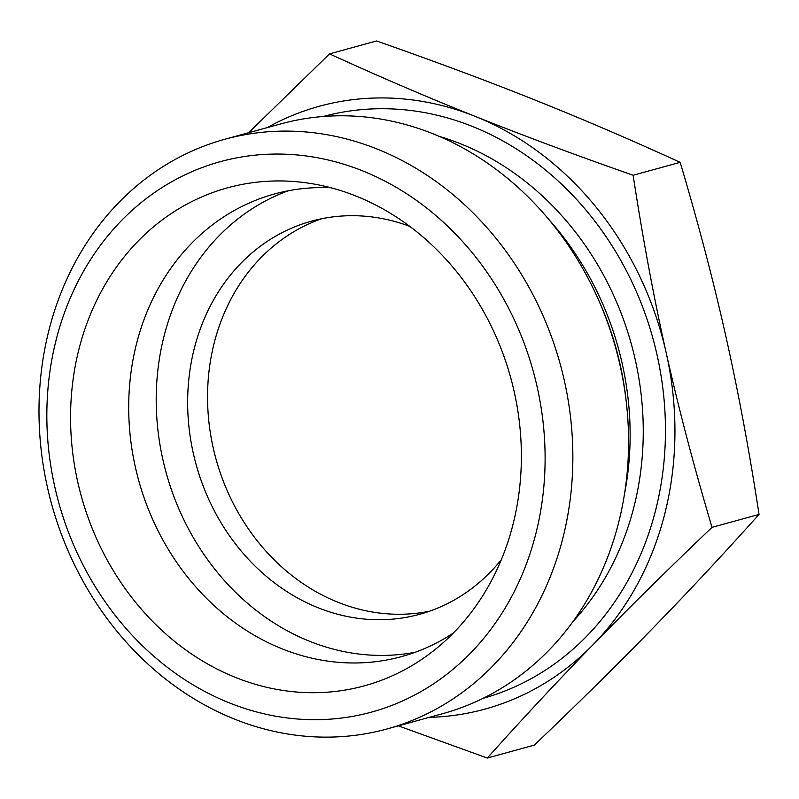 <?xml version="1.0" encoding="UTF-8"?>
<svg xmlns="http://www.w3.org/2000/svg" width="799" height="799" viewBox="0 0 799 799"><rect width="100%" height="100%" fill="white"/><g stroke="black" fill="none" stroke-linecap="round" stroke-linejoin="round"><path stroke-width="1.2" d="M759.05 514.416L712.009 527.34C667.744 569.587 628.184 608.618 593.327 644.433C558.401 680.259 523.055 718.131 487.29 758.041L534.331 745.117C578.086 703.37 617.657 664.339 653.013 628.034C688.388 591.719 723.734 553.847 759.05 514.416C749.392 451.315 738.356 392.059 725.931 336.639C713.527 281.228 698.266 223.121 680.169 162.337C630.97 139.825 582.481 119.011 534.691 99.915C486.911 80.809 434.197 61.153 376.559 40.959L329.518 53.883C379.335 76.664 427.825 97.468 474.996 116.304A312.589 269.613 -105.4 0 0 267.166 127.64M487.29 758.041L398.351 725.852M224.918 139.246L280.639 123.935A305.797 263.75 74.6 0 1 597.522 297.627A305.797 263.75 74.6 0 1 620.094 365.513A305.797 263.75 74.6 0 1 626.326 402.476A305.797 263.75 74.6 0 1 442.646 713.677L386.926 728.988A305.797 263.75 -105.4 0 0 564.384 380.813A305.797 263.75 -105.4 0 0 224.918 139.246A305.797 263.75 -105.4 0 0 51.585 503.979A305.797 263.75 -105.4 0 0 386.926 728.988M666.246 353.038A312.589 269.613 -105.4 0 0 474.996 116.304C522.107 135.161 574.811 154.816 633.128 175.261C642.925 239.121 653.962 298.377 666.246 353.038L666.286 353.218C678.491 407.83 693.732 465.877 712.009 527.34M429.173 717.382A312.589 269.613 -105.4 0 0 593.327 644.433A312.589 269.613 -105.4 0 0 666.286 353.218M248.619 132.734L329.518 53.883M680.169 162.337L633.128 175.261M330.906 187.765A239.88 206.901 -105.4 0 0 274.546 193.967A239.88 206.901 -105.4 0 0 135.351 467.085A239.88 206.901 -105.4 0 0 401.637 656.588A239.88 206.901 -105.4 0 0 453.253 633.128M77.723 481.857A258.227 222.721 74.6 0 1 310.022 183.38A258.227 222.721 74.6 0 1 514.226 391.84A258.227 222.721 74.6 0 1 437.542 647.56A258.227 222.721 74.6 0 1 77.723 481.857M321.647 218.746A203.865 175.84 -105.4 0 0 215.95 458.836A203.865 175.84 -105.4 0 0 429.463 611.225M288.459 190.731A239.88 206.901 -105.4 0 0 166.102 472.529A239.88 206.901 -105.4 0 0 415.24 652.254M409.787 226.377A203.865 175.84 -105.4 0 0 311.6 221.133A203.865 175.84 -105.4 0 0 193.298 453.253A203.865 175.84 -105.4 0 0 419.615 614.301A203.865 175.84 -105.4 0 0 501.343 559.64M537.198 387.106A285.413 246.172 74.6 0 1 229.253 702.84A285.413 246.172 74.6 0 1 121.458 220.594A285.413 246.172 74.6 0 1 537.198 387.106M597.522 297.627L598.86 300.614A287.6 248.06 74.6 0 1 620.094 364.454A287.6 248.06 74.6 0 1 625.957 399.22L626.326 402.476M624.399 494.541A285.413 246.172 -105.4 0 0 622.231 363.745A285.413 246.172 -105.4 0 0 548.833 219.475M439.57 136.489A285.413 246.172 74.6 0 1 635.355 360.139A285.413 246.172 74.6 0 1 572.863 621.692M482.966 698.376A301.722 260.234 -105.4 0 0 657.098 355.116A301.722 260.234 -105.4 0 0 323.126 116.494"/></g></svg>
